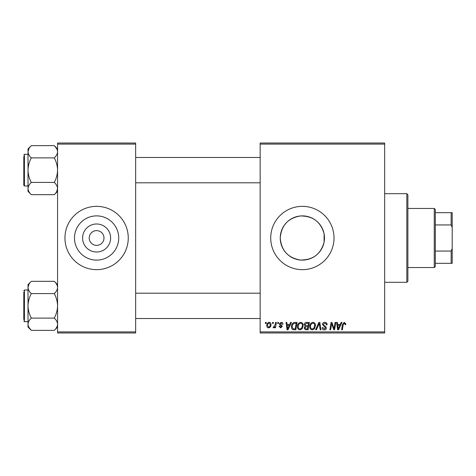 <?xml version="1.0" encoding="UTF-8"?>
<svg xmlns="http://www.w3.org/2000/svg" width="476" height="476" viewBox="0 0 476 476"><rect width="100%" height="100%" fill="white"/><g stroke="black" fill="none" stroke-linecap="round" stroke-linejoin="round"><path stroke-width="0.71" d="M110.622 238A14.012 14.012 0 0 1 96.604 252.012A14.012 14.012 0 0 1 82.592 238A14.012 14.012 0 0 1 96.604 223.988A14.012 14.012 0 0 1 110.622 238M89.22 238A7.384 7.384 0 0 0 96.604 245.384A7.384 7.384 0 0 0 103.994 238A7.384 7.384 0 0 0 96.604 230.616A7.384 7.384 0 0 0 89.22 238M74.488 238A22.116 22.116 0 0 0 96.604 260.116A22.116 22.116 0 0 0 118.72 238A22.116 22.116 0 0 0 96.604 215.884A22.116 22.116 0 0 0 74.488 238M64.95 238A31.654 31.654 0 0 0 96.604 269.654A31.654 31.654 0 0 0 128.264 238A31.654 31.654 0 0 0 96.604 206.346A31.654 31.654 0 0 0 64.95 238M324.102 242.082C320.836 254.136 312.91 260.116 300.32 260.021C287.98 257.855 281.292 250.519 280.251 238C281.31 225.463 287.998 218.127 300.314 215.979C312.91 215.89 320.842 221.87 324.102 233.918L324.483 238L324.102 242.082L324.102 233.918M324.483 238A22.116 22.116 0 0 1 302.367 260.116A22.116 22.116 0 0 1 280.251 238A22.116 22.116 0 0 1 302.367 215.884A22.116 22.116 0 0 1 324.483 238M270.713 238A31.654 31.654 0 0 0 302.367 269.654A31.654 31.654 0 0 0 334.021 238A31.654 31.654 0 0 0 302.367 206.346A31.654 31.654 0 0 0 270.713 238M384.667 332.968L260.158 332.968L260.158 331.909L384.667 331.909L384.667 332.968M384.667 144.091L260.158 144.091L260.158 143.032L384.667 143.032L384.667 331.909M277.811 322.413L278.579 322.413L278.418 323.472L277.633 323.472L277.811 322.413M272.629 322.413L273.397 322.413L273.236 323.472L272.45 323.472L272.629 322.413M300.695 322.317C302.391 322.627 303.242 323.692 303.23 325.513L302.218 328.779L300.023 329.898C298.274 329.576 297.423 328.482 297.476 326.607C297.458 324.263 298.535 322.829 300.695 322.317M290.604 322.413L291.437 322.413L288.004 329.803L287.064 329.803L286.052 322.413L286.826 322.413L287.076 324.43L289.694 324.43L290.604 322.413M306.407 322.413L309.37 322.413L308.121 329.803L305.205 329.678L304.188 328.006L305.205 326.203L304.283 324.709C304.372 323.347 305.086 322.585 306.407 322.413M318.831 322.413L319.812 322.413L320.943 329.803L320.169 329.803L319.2 323.472L316.433 329.803L315.606 329.803L318.831 322.413M345.82 323.948L345.755 324.62L344.981 324.715L345.052 324.073L344.261 323.18L343.25 324.572L342.363 329.803L341.589 329.803L342.5 324.388L344.309 322.317L345.82 323.948M335.068 322.413L335.842 322.413L334.58 329.803L333.771 329.803L331.659 323.531L330.63 329.803L329.85 329.803L331.1 322.413L331.909 322.413L334.039 328.672L335.068 322.413M260.158 144.091L260.158 331.909M341.155 322.413L341.988 322.413L338.555 329.803L337.615 329.803L336.603 322.413L337.377 322.413L337.627 324.43L340.251 324.43L341.155 322.413M324.828 322.317C326.375 322.401 327.137 323.234 327.113 324.816L326.346 324.906L326.149 323.817L324.775 323.18L323.275 324.418L323.478 325.066L325.477 326.322L326.346 327.934C326.25 329.202 325.56 329.856 324.281 329.898C322.942 329.814 322.222 329.1 322.121 327.756L322.895 327.518L324.305 329.035L325.578 327.982L322.508 324.489C322.651 323.103 323.418 322.383 324.828 322.317M312.97 322.317C314.672 322.627 315.517 323.692 315.505 325.513L314.493 328.779L312.304 329.898C310.548 329.576 309.697 328.482 309.751 326.607C309.739 324.263 310.81 322.829 312.97 322.317M282.988 324.138L282.22 324.334L281.12 322.99L280.108 323.811L282.316 326.352L280.709 327.881L278.96 326.25L279.727 326.155L280.745 327.208L281.548 326.471L279.727 324.852L279.341 323.876L281.155 322.317C282.327 322.365 282.94 322.972 282.988 324.138M294.906 322.413L297.089 322.413L295.84 329.803L293.055 329.701C291.883 329.13 291.336 328.154 291.431 326.774C291.383 324.894 292.145 323.496 293.716 322.591L294.906 322.413M269.172 322.317C270.386 322.478 270.993 323.192 270.999 324.459C271.07 326.334 270.261 327.47 268.571 327.881C267.339 327.684 266.744 326.935 266.78 325.638C266.733 323.835 267.53 322.728 269.172 322.317M275.586 322.413L276.366 322.413L275.461 327.785L274.682 327.785L274.878 326.673L273.629 327.881L273.111 327.684L275.199 324.561L275.586 322.413M265.531 322.413L266.298 322.413L266.138 323.472L265.352 323.472L265.531 322.413M135.648 332.968L57.566 332.968L57.566 331.909L135.648 331.909L135.648 332.968M135.648 144.091L57.566 144.091L57.566 143.032L135.648 143.032L135.648 331.909M57.566 144.091L57.566 331.909M338.805 327.482L339.828 325.292L337.734 325.292L338.192 328.993L338.805 327.482M313.892 328.214L314.737 325.477C314.749 324.18 314.142 323.412 312.916 323.18C311.274 323.68 310.471 324.846 310.519 326.691C310.489 328.012 311.09 328.791 312.327 329.035L313.892 328.214M307.49 328.934L307.877 326.637L305.378 326.941L304.955 327.976L306.175 328.934L307.49 328.934M308.026 325.768L308.442 323.275L306.247 323.317L305.051 324.733L306.395 325.768L308.026 325.768M288.254 327.482L289.277 325.292L287.183 325.292L287.641 328.993L288.254 327.482M295.209 328.934L296.167 323.275L295.18 323.275C293.145 323.466 292.151 324.65 292.199 326.822L293.127 328.815L295.209 328.934M301.611 328.214L302.462 325.477C302.468 324.18 301.861 323.412 300.636 323.18C298.993 323.68 298.196 324.846 298.238 326.691C298.208 328.012 298.815 328.791 300.053 329.035L301.611 328.214M268.601 327.208C269.761 326.786 270.303 325.893 270.231 324.543L269.166 322.99C268.042 323.436 267.5 324.317 267.548 325.638L268.601 327.208M434.261 208.452L435.32 209.511L435.32 266.489L434.261 267.548L434.261 208.452L407.884 208.452M435.32 251.054L451.147 251.054L452.2 248.549L452.2 263.323L451.147 263.323L451.147 251.054M435.32 212.677L452.2 212.677L452.2 248.549M452.2 227.451L451.147 224.946L451.147 212.677M435.32 224.946L451.147 224.946M435.32 263.323L451.147 263.323M406.825 193.684L407.884 194.738L407.884 281.262L406.825 282.316L406.825 193.684L384.667 193.684M54.306 145.656L56.644 148.595M57.566 148.917L54.282 145.632C56.341 147.554 57.435 149.595 57.566 151.761C57.435 153.932 56.341 155.973 54.282 157.889L31.309 157.889C29.244 155.967 28.149 153.926 28.019 151.761L28.941 148.601M28.108 189.507L28.019 188.544C28.143 186.39 29.238 184.349 31.309 182.415C29.25 178.595 28.155 174.508 28.019 170.152L28.019 191.388L31.309 194.672C29.25 192.768 28.155 190.721 28.019 188.544M23.8 177.012L23.8 183.867M23.8 154.956L24.431 154.325L24.431 185.979L23.8 185.348L23.8 156.437M54.282 157.889C56.335 161.709 57.429 165.797 57.566 170.152C57.441 174.46 56.346 178.548 54.282 182.415L31.309 182.415M54.282 145.632L31.309 145.632L28.019 148.917L28.019 170.152C28.143 165.844 29.238 161.757 31.309 157.889M54.282 182.415C56.335 184.325 57.429 186.366 57.566 188.544C57.441 190.697 56.346 192.738 54.282 194.672L31.309 194.672M56.68 191.644L57.566 188.544M28.019 151.761C28.155 149.589 29.25 147.548 31.309 145.632M57.477 286.493L57.566 287.456C57.441 289.61 56.346 291.651 54.282 293.585C56.335 297.405 57.429 301.492 57.566 305.848C57.441 310.156 56.346 314.243 54.282 318.111L31.309 318.111C29.25 314.291 28.155 310.203 28.019 305.848C28.143 301.54 29.238 297.452 31.309 293.585C29.25 291.675 28.155 289.634 28.019 287.456C28.143 285.303 29.238 283.262 31.309 281.328L54.282 281.328C56.335 283.232 57.429 285.279 57.566 287.456M28.911 284.356L28.019 287.456L28.019 324.239C28.143 322.085 29.238 320.045 31.309 318.111C29.25 320.027 28.155 322.068 28.019 324.239C28.149 326.405 29.244 328.446 31.309 330.368L54.282 330.368C56.341 328.452 57.435 326.411 57.566 324.239C57.435 322.073 56.341 320.033 54.282 318.111M31.279 330.344L28.947 327.405M23.8 319.563L23.8 292.133M54.282 293.585L31.309 293.585M31.309 281.328L28.019 284.612L28.019 287.456M31.309 330.368L28.019 327.083L28.019 324.239M28.019 290.021L24.431 290.021L24.431 321.675L23.8 321.044M434.261 267.548L407.884 267.548M406.825 282.316L384.667 282.316M260.158 157.491L135.648 157.491M260.158 182.814L135.648 182.814M24.431 154.325L28.019 154.325M24.431 185.979L28.019 185.979M57.566 191.388L54.282 194.672M135.648 318.509L260.158 318.509M135.648 293.186L260.158 293.186M24.431 321.675L28.019 321.675M24.431 290.021L23.8 290.652M57.566 284.612L54.282 281.328M57.566 327.083L54.282 330.368"/></g></svg>
